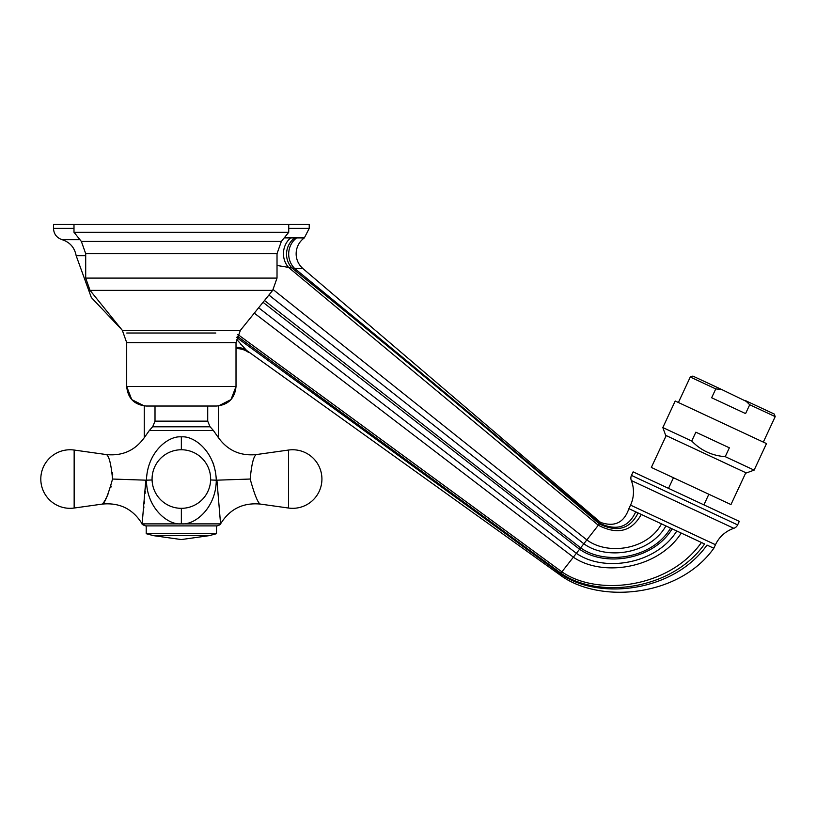 <?xml version="1.0" encoding="UTF-8"?>
<svg xmlns="http://www.w3.org/2000/svg" width="816" height="816" viewBox="0 0 816 816"><rect width="100%" height="100%" fill="white"/><g stroke="black" fill="none" stroke-linecap="round" stroke-linejoin="round"><path stroke-width="1.22" d="M181.356 436.897C169.004 435.448 147.4 451.299 146.441 480.175C146.666 508.266 168.065 525.351 181.356 523.862C194.647 525.341 216.056 508.286 216.281 480.175C215.332 451.319 193.708 435.448 181.356 436.897L181.356 449.759M250.175 479.043C251.573 464.304 253.603 456.154 256.255 454.583C253.603 456.144 251.583 464.294 250.175 479.043C254.5 494.527 257.846 502.86 260.212 504.064C257.846 502.87 254.5 494.527 250.175 479.043L216.903 480.175C217.964 421.495 217.964 421.495 216.903 480.175L220.575 523.882L142.137 523.882L145.819 480.175C144.748 421.495 144.748 421.495 145.819 480.175L112.547 479.043C108.212 494.527 104.866 502.87 102.51 504.064C104.876 502.86 108.222 494.527 112.547 479.043C111.139 464.294 109.109 456.144 106.468 454.583C109.12 456.154 111.139 464.304 112.547 479.043L112.547 479.043M220.585 523.688L220.575 523.882C220.983 524.249 219.841 524.912 217.158 525.902L145.554 525.902L146.217 525.902L146.217 533.705L216.495 533.705L216.495 525.902M212.986 462.754L213.874 465.253M144.269 437.753L144.269 405.929L131.743 399.605L126.694 386.509L236.018 386.509C234.865 398.371 228.358 404.879 216.495 406.031L146.217 406.031C134.365 404.879 127.857 398.371 126.694 386.509L126.694 342.649L236.018 342.649L240.353 330.388L272.687 290.363L90.035 290.363L85.7 278.093L85.7 253.684L277.022 253.684L281.357 241.424L288.731 232.285L288.731 224.471L309.233 224.471L309.233 228.378L304.327 237.915L284.213 237.884M288.731 232.285L73.991 232.285L73.991 224.471L53.489 224.471L53.489 228.378C53.825 234.059 56.681 237.813 62.067 239.659C69.921 242.219 74.623 247.564 76.153 255.683L91.331 297.514L121.91 329.827M73.991 224.471L288.731 224.471M143.8 508.052L143.922 506.848M144.269 503.37L144.452 501.412M145.115 493.384L145.258 491.283M145.411 488.906L145.523 487.019M142.137 523.882L145.554 525.902C142.882 524.912 141.739 524.249 142.137 523.882L142.137 523.882C133.028 509.092 119.819 502.483 102.51 504.064L102.765 503.666M103.051 503.248L103.397 502.707M104.183 501.473L104.642 500.728M105.58 499.147L106.253 497.944M107.11 496.332L107.947 494.659M110.772 487.601L111.211 486.132M112.7 474.861L112.598 472.811M304.327 237.915A19.523 19.523 -93.6 0 0 303.001 268.658L600.535 522.393L598.312 525.239L288.752 267.577A19.523 17.656 -86.4 0 1 290.792 237.793L296.534 238.007A19.523 18.268 -90.6 0 0 294.545 268.362L277.022 265.475M236.018 347.371A19.523 18.238 137.1 0 1 246.514 350.36L559.674 574.699C598.648 604.126 679.004 597.404 713.816 548.26L715.469 544.721A31.232 31.232 0 0 1 733.808 528.319A6.508 6.508 0 0 0 737.633 524.902L739.286 521.363L633.124 471.862L631.472 475.402A6.508 6.508 0 0 0 631.309 480.522A31.232 31.232 0 0 1 630.544 505.124L628.891 508.664L635.715 511.846L628.891 508.664C624.026 522.719 614.581 527.289 600.535 522.393M236.854 339.619L246.524 350.37M237.15 336.121L560.878 573.158C597.424 599.026 671.548 590.855 704.596 543.966L641.274 514.437C631.829 531.512 617.518 535.112 598.312 525.239L559.674 574.699M294.709 237.956A19.523 18.513 -79.9 0 0 292.505 268.474C395.995 352.247 498.27 437.396 599.342 523.923C617.182 532.664 630.105 529.003 638.102 512.958L635.715 511.846C628.636 527.299 616.661 531.134 599.791 523.342C498.994 437.315 397.239 352.318 294.545 268.362L303.001 268.658C298.462 264.629 296.177 259.58 296.147 253.511M685.868 535.214L688.061 536.224M241.23 344.74L240.689 344.128M236.018 348.656A19.523 19.523 -42.2 0 1 248.35 352.277A19.523 19.523 -42.2 0 0 236.018 348.656M713.816 548.26L706.993 545.078C673.363 592.63 597.608 600.484 560.419 573.74L236.701 337.538M641.274 514.437L638.102 512.958M703.902 504.869L708.849 494.251M668.508 488.366L673.465 477.748M745.814 472.719L730.963 504.563L651.341 467.435L666.193 435.591M665.662 435.336L746.344 472.964L754.127 470.128L766.499 443.588L675.209 401.013L662.837 427.553L665.662 435.336M662.837 427.553L691.733 441.028L695.854 432.184L729.361 447.811L725.23 456.654L754.127 470.128M691.733 441.028C700.913 450.493 712.082 455.705 725.23 456.654M775.2 416.629L749.71 404.736L745.426 400.595L774.251 414.028L775.2 416.629L763.317 442.109M746.365 401.431L721.691 389.518L715.765 388.916L711.644 397.759L745.579 413.59L749.71 404.736L748.823 403.818M715.765 388.916L690.275 377.023L678.392 402.502M690.275 377.023L692.866 376.084L721.691 389.518M146.441 480.175A39.046 1.397 -179.7 0 0 152.092 479.961M209.998 426.666L152.714 426.666L155.009 421.148L207.713 421.148L209.998 426.666L213.404 430.522L149.318 430.522L144.83 436.897C135.497 450.279 122.706 456.175 106.468 454.583L74.154 450.044A29.284 29.284 0 0 0 40.8 479.043A29.284 29.284 0 0 0 74.154 508.042L74.154 450.044M220.575 523.882C229.694 509.092 242.903 502.483 260.212 504.064L288.558 508.042L288.558 450.044L256.255 454.583C240.016 456.175 227.225 450.279 217.882 436.897L213.404 430.522M181.356 523.852L181.356 508.327M216.281 480.175A39.046 1.397 -0.3 0 1 210.63 479.961M210.13 426.799L152.592 426.799L149.318 430.522M126.694 342.649L122.359 330.388L240.353 330.388M272.687 290.363L277.022 278.093L85.7 278.093M85.7 253.684L81.365 241.424L281.357 241.424M216.495 533.705L209.151 535.663L153.571 535.663L146.217 533.705M85.7 255.683L76.153 255.683M126.766 333.02L215.832 333.02M79.948 239.659L62.067 239.659M73.991 228.378L53.489 228.378M288.731 228.378L309.233 228.378M237.823 334.458L561.898 571.843C597.536 596.659 669.375 588.254 701.434 542.487M254.286 313.14L573.362 557.175C602.004 577.106 657.992 569.242 681.248 533.072M258.631 307.765L576.382 553.319C603.371 572.332 655.748 564.794 676.79 531.002M263.038 302.297L579.574 549.229C604.85 567.293 653.422 560.102 672.129 528.829M264.506 300.492L580.645 547.862C605.339 565.61 652.647 558.542 670.579 528.095M268.913 295.035L583.838 543.772C606.818 560.561 650.332 553.86 665.917 525.922M273.227 289.649L586.847 539.917C608.185 555.788 648.077 549.403 661.46 523.852M715.469 544.721L630.544 505.124M733.808 528.319L631.309 480.522M737.633 524.902L631.472 475.402M288.558 508.042A29.284 29.284 0 0 0 321.922 479.043A29.284 29.284 0 0 0 288.558 450.044M210.64 479.043A29.284 29.284 0 0 0 181.356 449.759A29.284 29.284 0 0 0 152.072 479.043A29.284 29.284 0 0 0 181.356 508.327A29.284 29.284 0 0 0 210.64 479.043M155.009 421.148L155.009 406.031M218.453 437.753L218.453 405.929L230.979 399.605L236.018 386.509L236.018 342.649M122.359 330.388L90.035 290.363M277.022 278.093L277.022 253.684M81.365 241.424L73.991 232.285M207.713 421.148L207.713 406.031M209.151 535.663L181.356 539.56L153.571 535.663M102.51 504.064L74.154 508.042M219.861 524.81L217.158 525.902"/></g></svg>
